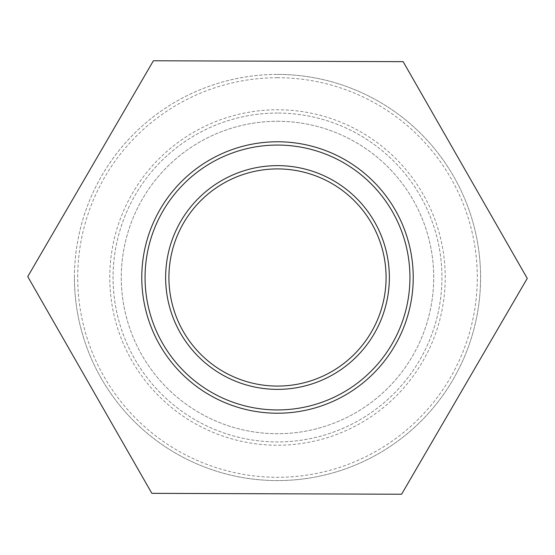 <?xml version="1.0" encoding="UTF-8"?>
<svg xmlns="http://www.w3.org/2000/svg" width="555" height="555" viewBox="0 0 555 555"><rect width="100%" height="100%" fill="white"/><g stroke="black" fill="none" stroke-linecap="round" stroke-linejoin="round"><path stroke-width="0.42" stroke-dasharray="2.77 2.08" d="M403.152 61.66L153.402 60.766L27.75 276.605L151.848 493.339L401.598 494.234L527.25 278.395L403.152 61.66M277.5 168.921A108.579 108.579 0 0 1 386.079 277.5A108.579 108.579 0 0 1 277.5 386.079A108.579 108.579 0 0 1 168.921 277.5A108.579 108.579 0 0 1 277.5 168.921M277.5 141.775A135.725 135.725 0 0 1 395.042 345.363A135.725 135.725 0 0 1 159.958 345.363A135.725 135.725 0 0 1 277.5 141.775M277.5 113.06A164.44 164.44 0 0 0 113.06 277.5A164.44 164.44 0 0 0 277.5 441.94A164.44 164.44 0 0 0 441.94 277.5A164.44 164.44 0 0 0 277.5 113.06A164.44 164.44 0 0 1 441.94 277.5A164.44 164.44 0 0 1 277.5 441.94A164.44 164.44 0 0 1 113.06 277.5A164.44 164.44 0 0 1 277.5 113.06M74.419 277.5A203.081 203.081 0 0 1 277.5 74.419A203.081 203.081 0 0 1 480.581 277.5A203.081 203.081 0 0 1 277.5 480.581A203.081 203.081 0 0 1 74.419 277.5M277.5 74.419A203.081 203.081 0 0 1 453.373 379.044A203.081 203.081 0 0 1 101.627 379.044A203.081 203.081 0 0 1 277.5 74.419M277.5 121.281A156.219 156.219 0 0 1 433.719 277.5A156.219 156.219 0 0 1 277.5 433.719A156.219 156.219 0 0 1 121.281 277.5A156.219 156.219 0 0 1 277.5 121.281A156.219 156.219 0 0 1 433.719 277.5A156.219 156.219 0 0 1 277.5 433.719A156.219 156.219 0 0 1 121.281 277.5A156.219 156.219 0 0 1 277.5 121.281M109.772 277.5A167.728 167.728 0 0 1 277.5 109.772A167.728 167.728 0 0 1 445.228 277.5A167.728 167.728 0 0 1 277.5 445.228A167.728 167.728 0 0 1 109.772 277.5M277.5 77.707A199.793 199.793 0 0 0 77.707 277.5A199.793 199.793 0 0 0 277.5 477.293A199.793 199.793 0 0 0 477.293 277.5A199.793 199.793 0 0 0 277.5 77.707"/><path stroke-width="0.83" d="M153.402 60.766L403.152 61.66L527.25 278.395L401.598 494.234L151.848 493.339L27.75 276.605L153.402 60.766M168.921 277.5A108.579 108.579 0 0 1 277.5 168.921A108.579 108.579 0 0 1 386.079 277.5A108.579 108.579 0 0 1 277.5 386.079A108.579 108.579 0 0 1 168.921 277.5M277.5 141.775A135.725 135.725 0 0 0 141.775 277.5A135.725 135.725 0 0 0 277.5 413.225A135.725 135.725 0 0 0 413.225 277.5A135.725 135.725 0 0 0 277.5 141.775M277.5 165.633A111.867 111.867 0 0 0 165.633 277.5A111.867 111.867 0 0 0 277.5 389.367A111.867 111.867 0 0 0 389.367 277.5A111.867 111.867 0 0 0 277.5 165.633M277.5 145.063A132.437 132.437 0 0 1 409.937 277.5A132.437 132.437 0 0 1 277.5 409.937A132.437 132.437 0 0 1 145.063 277.5A132.437 132.437 0 0 1 277.5 145.063"/></g></svg>
